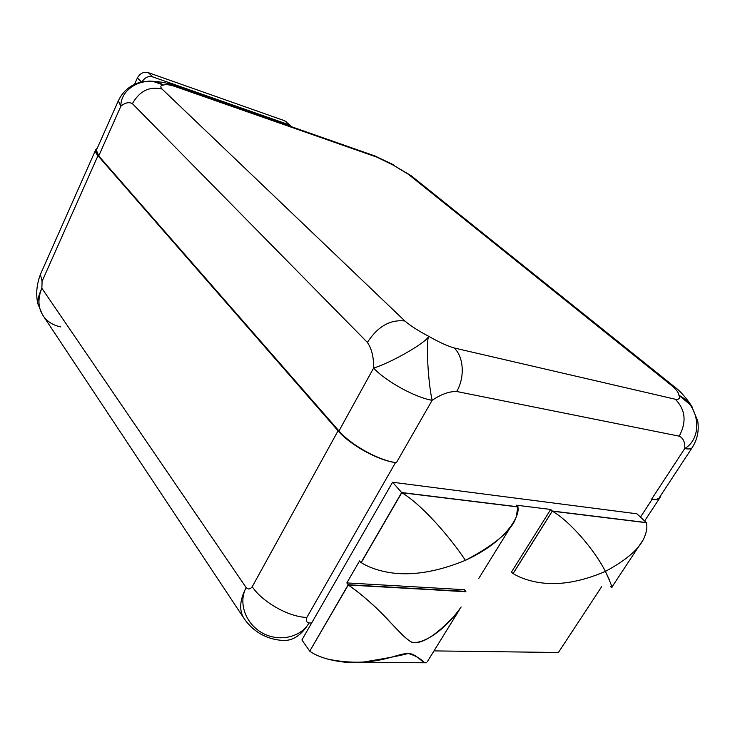 <?xml version="1.0" encoding="UTF-8"?>
<svg xmlns="http://www.w3.org/2000/svg" width="735" height="735" viewBox="0 0 735 735"><rect width="100%" height="100%" fill="white"/><g stroke="black" fill="none" stroke-linecap="round" stroke-linejoin="round"><path stroke-width="1.1" d="M281.799 640.387C292.3 641.389 301.387 635.582 309.067 622.958L311.631 623.032L301.901 639.955L309.738 651.173L301.901 639.955L392.582 482.243L636.905 513.793L646.341 522.576L636.905 513.793L392.582 482.243L311.631 623.032L309.067 622.958C306.357 622.324 305.631 620.469 306.881 617.4C305.631 620.469 306.357 622.324 309.067 622.958C301.387 635.582 292.3 641.389 281.799 640.387C266.373 639.037 254.025 632.091 244.764 619.532C238.893 611.336 239.353 600.688 246.142 587.596C239.353 600.688 238.893 611.336 244.764 619.532M185.891 89.698L192.919 91.195L192.524 92.022L192.919 91.195L185.891 89.698M259.4 115.459L253.676 112.519L192.919 91.195L253.676 112.519L253.281 113.319L253.676 112.519L259.4 115.459M286.31 121.835L284.427 120.669L148.286 72.646C143.61 71.552 139.981 73.335 137.381 77.983L134.606 84.194L137.381 77.983L141.386 81.879L137.381 77.983C139.981 73.335 143.61 71.552 148.286 72.646L152.779 76.918L289.333 124.867L284.427 120.669L148.286 72.646L152.779 76.918C148.378 75.843 144.823 77.441 142.103 81.723C144.823 77.441 148.378 75.843 152.779 76.918L289.333 124.867L291.914 126.861L284.427 120.669L290.748 125.621M691.185 405.49C689.375 402.385 682.034 392.325 674.721 387.014L671.946 385.801C676.512 389.77 678.837 392.94 678.938 395.32C680.288 398.398 679.057 399.693 675.263 399.224C685.452 409.533 686.775 421.853 679.25 436.177L456.665 391.489C465.09 377.496 463.748 356.466 454.074 347.949L675.263 399.224C685.452 409.533 686.775 421.853 679.25 436.177L456.665 391.489C449.158 391.36 440.982 394.309 432.125 400.327C440.982 394.309 449.158 391.36 456.665 391.489C465.09 377.496 463.748 356.466 454.074 347.949C447.009 345.836 438.547 341.95 428.67 336.281C425.85 341.959 428.092 382.466 432.125 400.327C414.834 397.313 386.114 381.483 373.582 368.097C391.691 362.484 426.631 342.4 428.67 336.281C425.85 341.959 428.092 382.466 432.125 400.327C414.834 397.313 386.114 381.483 373.582 368.097C391.691 362.484 426.631 342.4 428.67 336.281C418.619 331.026 410.69 325.936 404.893 321.002C390.248 319.312 377.753 326.45 367.39 342.427L132.401 103.663C129.112 101.807 125.272 102.643 120.88 106.171C125.272 102.643 129.112 101.807 132.401 103.663C139.512 91.039 149.389 86.16 162.04 89.018L404.893 321.002C390.248 319.312 377.753 326.45 367.39 342.427C371.763 348.813 373.83 357.366 373.582 368.097L338.973 430.94L98.729 155.939L338.973 430.94C350.604 444.693 378.01 460.064 395.494 462.591C378.01 460.064 350.604 444.693 338.973 430.94L373.582 368.097C373.83 357.366 371.763 348.813 367.39 342.427L132.401 103.663C139.512 91.039 149.389 86.16 162.04 89.018C160.01 86.62 160.542 85.297 163.629 85.067L152.402 81.227L148.746 81.043L152.411 81.227L163.629 85.067C160.542 85.297 160.01 86.62 162.04 89.018L404.893 321.002C410.69 325.936 418.619 331.026 428.67 336.281C438.547 341.95 447.009 345.836 454.074 347.949L675.263 399.224C679.057 399.693 680.288 398.398 678.938 395.32C678.837 392.94 676.512 389.77 671.946 385.801L408.201 174.158L393.096 165.053L374.721 155.875L376.752 157.106L174.434 86.28L171.595 84.69L174.434 86.28C169.215 84.654 165.614 84.249 163.629 85.067C146.063 74.511 120.31 87.722 120.88 106.171L98.729 155.939L96.377 150.234L118.252 100.934L120.88 106.171L118.335 100.759M96.469 150.032C95.789 151.438 96.542 153.404 98.729 155.939L120.88 106.171C120.31 87.722 146.063 74.511 163.629 85.067C165.614 84.249 169.215 84.654 174.434 86.28L376.752 157.106L393.096 165.053L410.966 175.573L408.201 174.158L671.946 385.801L674.721 387.014L410.966 175.573L392.453 164.704M692.352 447.376C691.497 448.947 688.952 449.342 684.735 448.561L651.568 499.212L652.156 499.286C656.428 499.874 659.074 499.258 660.085 497.457L660.471 495.904C660.315 498.863 657.54 499.993 652.156 499.295L640.479 517.109L652.156 499.286L651.568 499.212L684.735 448.561C685.149 442.305 683.329 438.17 679.25 436.177C683.329 438.17 685.149 442.305 684.735 448.561C703.018 438.051 699.941 405.619 678.938 395.32L691.222 405.536L692.664 407.714L691.24 405.555L697.68 420.778C699.215 430.407 697.442 439.273 692.352 447.376C691.497 448.947 688.952 449.342 684.735 448.561C703.018 438.051 699.941 405.619 678.938 395.32L691.24 405.555M394.089 165.127L393.133 164.603M42.4 314.608L37.88 303.858C37.191 300.918 38.514 295.718 41.858 288.249C37.411 299.026 38.055 308.516 43.815 316.721C47.913 322.059 53.572 325.458 60.803 326.9M243.294 617.317L43.815 316.721C38.055 308.516 37.411 299.026 41.858 288.249L246.142 587.596C248.219 589.654 250.249 589.36 252.234 586.714L338.063 430.793L97.957 155.71L42.097 281.275L41.858 288.249L246.142 587.596C238.066 602.718 245.453 623.574 262.092 632.844C278.629 642.271 300.349 637.778 309.067 622.958C300.349 637.778 278.629 642.271 262.092 632.844C245.453 623.574 238.066 602.718 246.142 587.596C248.219 589.654 250.249 589.36 252.234 586.714L338.063 430.793C349.888 444.813 378.056 460.432 395.503 462.6L306.881 617.4C289.149 617.198 262.395 602.149 252.234 586.714C262.395 602.149 289.149 617.198 306.881 617.4L395.503 462.591C378.056 460.432 349.888 444.813 338.063 430.793L97.957 155.71L42.097 281.275L40.407 274.449L42.097 281.275L41.858 288.249C38.523 295.709 37.191 300.909 37.88 303.858M97.121 148.543L95.605 150.004L97.957 155.71C94.934 152.154 94.659 149.765 97.121 148.543M396.376 462.719L432.125 400.327L396.376 462.719M692.104 447.753L659.515 497.365C658.551 499.093 656.098 499.726 652.147 499.286M601.57 586.824L558.416 652.496L433.981 650.898L558.416 652.496L601.57 586.824M461.148 606.945L461.148 606.945C441.597 634.728 420.163 644.595 411.738 642.197C407.769 640.084 402.624 635.518 396.312 628.489L376.54 608.167C366.572 598.832 357.146 591.115 348.261 585.014L309.738 651.173L348.261 585.014C360.683 593.209 376.743 607.882 387.079 618.751C398.205 631.025 406.06 638.678 410.644 641.692C420.154 645.808 435.68 636.216 457.243 612.926M426.465 662.722C421.339 663.292 415.863 651.715 405.674 653.691C394.19 654.591 371.873 668.363 326.882 658.918M348.261 585.014L465.65 591.629L348.261 585.014M465.659 591.758L348.234 584.738L309.738 651.173L348.234 584.738L346.828 582.919L359.562 560.915L360.986 562.716L401.659 492.542L392.582 482.243L401.659 492.542L518.028 506.819L516.466 505.211L550.708 509.456L552.288 511.027L646.341 522.576L552.288 511.027L512.993 573.649L511.496 572.014L550.708 509.456L516.466 505.211L518.028 506.819L401.659 492.542L360.986 562.716L359.562 560.915L346.828 582.919L464.437 589.7L465.659 591.758M513.122 573.576L552.288 511.165L646.138 522.677L552.288 511.165C570.314 521.473 594.799 550.377 605.41 571.407C594.799 550.377 570.314 521.473 552.288 511.165L513.122 573.576C518.653 577.003 525.525 579.649 533.72 581.514C554.888 586.236 578.785 582.864 605.41 571.407C627.506 559.464 640.608 547.777 644.724 536.348C646.993 530.551 647.462 525.984 646.138 522.677M550.708 509.456L511.496 572.014L512.993 573.649L552.288 511.027L550.708 509.456M464.437 589.7L346.828 582.919L348.234 584.738L465.889 591.39L464.437 589.7M361.225 562.642L401.76 492.698L517.863 506.939C520.297 515.455 507.159 541.052 465.411 560.336C449.737 536.614 421.33 504.146 401.76 492.698L517.863 506.939L516.2 516.944C512.277 530.091 495.344 544.552 465.411 560.336C434.413 573.015 407.227 576.727 383.835 571.462C407.254 576.718 434.431 573.006 465.411 560.336C449.737 536.614 421.33 504.146 401.76 492.698L361.225 562.642C367.243 566.455 374.786 569.395 383.872 571.472M644.733 536.32C640.635 547.75 627.525 559.445 605.41 571.407C611.722 585.133 613.477 590.223 610.675 586.668M609.903 580.953L605.41 571.407C578.776 582.873 554.87 586.236 533.693 581.504M309.757 651.136C320.736 659.635 346.479 664.109 362.199 662.263C386.068 658.376 401.411 655.445 408.237 653.47C414.981 655.409 420.383 658.431 424.444 662.529M374.731 155.884L172.606 85.049C167.525 83.018 160.809 81.75 152.439 81.236L142.535 81.64C131.179 84.259 123.085 90.69 118.252 100.934M393.271 164.677L374.749 155.884M95.605 150.004L40.407 274.449M659.8 497.889L644.632 520.977M427.347 661.638L459.026 610.39M478.788 578.408L511.964 524.735M611.713 587.394L642.197 541.217M358.551 662.474L426.364 662.768M37.788 303.454C35.749 294.23 36.621 284.555 40.407 274.458"/></g></svg>
